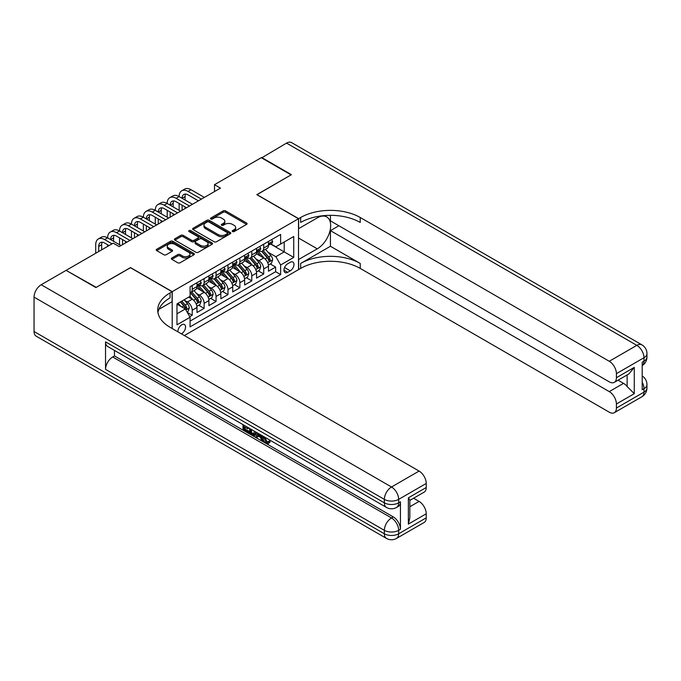 <?xml version="1.0" encoding="UTF-8"?>
<svg xmlns="http://www.w3.org/2000/svg" width="681" height="681" viewBox="0 0 681 681"><rect width="100%" height="100%" fill="white"/><g stroke="black" fill="none" stroke-linecap="round" stroke-linejoin="round"><path stroke-width="1.02" d="M232.527 231.557A1.158 0.672 0 0 0 234.17 231.557L246.599 224.381A1.651 0.953 0 0 0 247.075 223.7A1.651 0.953 0 0 0 246.599 223.027L225.547 210.872A1.651 0.953 0 0 0 223.206 210.872L210.778 218.048A1.158 0.672 0 0 0 210.438 218.524A1.158 0.672 0 0 0 210.778 218.993A1.158 0.672 0 0 0 212.412 218.993L214.021 218.065A5.295 3.056 0 0 1 221.504 218.065L223.266 219.078A5.295 3.056 0 0 1 224.815 221.24A5.295 3.056 0 0 1 223.266 223.402L221.657 224.33A1.158 0.672 0 0 0 221.316 224.798A1.158 0.672 0 0 0 221.657 225.275A1.158 0.672 0 0 0 223.291 225.275L224.9 224.347A5.295 3.056 0 0 1 232.383 224.347L234.136 225.36A5.295 3.056 0 0 1 235.686 227.522A5.295 3.056 0 0 1 234.136 229.676L232.527 230.612A1.158 0.672 0 0 0 232.195 231.08A1.158 0.672 0 0 0 232.527 231.557L232.527 230.612M181.367 333.818A5.388 3.116 120 0 0 181.742 333.622A5.388 3.116 120 0 0 185.258 328.872A5.388 3.116 120 0 0 184.432 324.548A5.388 3.116 120 0 0 181.742 324.811A5.388 3.116 120 0 0 177.945 331.843M171.859 258.005A1.651 0.953 0 0 0 171.374 258.678A1.651 0.953 0 0 0 171.859 259.359L177.767 262.764A1.651 0.953 0 0 0 180.107 262.764L193.906 254.796A1.651 0.953 0 0 0 194.391 254.124A1.651 0.953 0 0 0 193.906 253.451L172.855 241.295A1.651 0.953 0 0 0 170.514 241.295L156.715 249.263A1.651 0.953 0 0 0 156.23 249.936A1.651 0.953 0 0 0 156.715 250.608L163.849 254.728A1.651 0.953 0 0 0 166.19 254.728L172.097 251.323A1.651 0.953 0 0 0 172.582 250.642A1.651 0.953 0 0 0 172.097 249.97L168.556 247.927A4.426 2.554 0 0 1 167.262 246.122A4.426 2.554 0 0 1 169.995 243.764A4.426 2.554 0 0 1 174.813 244.317L188.671 252.319A4.426 2.554 0 0 1 189.965 254.124A4.426 2.554 0 0 1 187.241 256.482A4.426 2.554 0 0 1 182.414 255.928L180.107 254.592A1.651 0.953 0 0 0 177.767 254.592L171.859 258.005L171.859 259.359L177.767 255.971L177.767 254.592M130.505 267.718L96.251 287.356L66.457 270.57M130.505 267.582L172.208 291.655L298.508 218.737L298.508 269.642L184.364 335.546M66.457 270.161L113.225 243.16L119.184 246.599L220.465 188.126L214.506 184.687L261.274 157.686L291.059 174.881L256.805 194.664L298.508 218.737M214.14 241.764A1.651 0.953 0 0 0 216.481 241.764L230.28 233.796A1.651 0.953 0 0 0 230.765 233.123A1.651 0.953 0 0 0 230.28 232.451L209.229 220.295A1.651 0.953 0 0 0 206.888 220.295L193.089 228.263A1.651 0.953 0 0 0 192.604 228.935A1.651 0.953 0 0 0 193.089 229.616L214.14 241.764M189.514 231.804A1.158 0.672 0 0 1 190.689 231.966L212.072 244.309L198.29 252.268A1.651 0.953 0 0 1 195.949 252.268L174.898 240.112L174.898 238.759A1.651 0.953 0 0 0 174.413 239.44A1.651 0.953 0 0 0 174.898 240.112M174.898 238.759L180.805 235.354A1.651 0.953 0 0 1 183.146 235.354L191.684 240.282A1.651 0.953 0 0 0 194.025 240.282L197.941 238.018A1.651 0.953 0 0 0 198.426 237.346A1.651 0.953 0 0 0 197.941 236.665L189.054 231.54A1.158 0.672 0 0 1 188.714 231.063A1.158 0.672 0 0 1 189.429 230.45A1.158 0.672 0 0 1 190.689 230.595L212.089 242.947A1.651 0.953 0 0 1 212.574 243.619A1.651 0.953 0 0 1 212.089 244.3L212.089 242.947M189.752 316.682L192.221 315.252L187.284 312.4M184.466 300.253L187.462 301.981A6.742 3.89 60 0 1 192.221 310.23L196.988 307.48L196.988 312.502L204.138 308.374L198.716 305.241M196.383 293.366L199.371 295.094A6.742 3.89 60 0 1 204.138 303.351L208.905 300.602L208.905 305.624L216.056 301.496L210.633 298.363M208.301 286.488L211.289 288.216A6.742 3.89 60 0 1 216.056 296.473L220.823 293.724L220.823 298.746L227.973 294.618L222.551 291.485M220.21 279.61L223.206 281.338A6.742 3.89 60 0 1 227.973 289.595L232.732 286.846L232.732 291.868L239.882 287.74L234.46 284.607M232.127 272.732L235.115 274.46A6.742 3.89 60 0 1 239.882 282.717L244.649 279.968L244.649 284.981L251.8 280.861L246.377 277.729M244.045 265.854L247.033 267.582A6.742 3.89 60 0 1 251.8 275.839L256.567 273.081L256.567 278.103L263.717 273.975L263.717 268.961A6.742 3.89 -120 0 0 258.95 260.704L255.954 258.976M258.295 270.851L263.717 273.975M196.988 307.48A6.742 3.89 -120 0 0 192.221 299.223L188.646 297.163M208.905 300.602A6.742 3.89 -120 0 0 204.138 292.345L196.766 288.089M220.823 293.724A6.742 3.89 -120 0 0 216.056 285.467L208.684 281.21M232.732 286.846A6.742 3.89 -120 0 0 227.973 278.589L220.601 274.332M244.649 279.968A6.742 3.89 -120 0 0 239.882 271.71L232.519 267.454M256.567 273.081A6.742 3.89 -120 0 0 251.8 264.832L244.428 260.576M290.285 262.287L287.663 263.794A5.227 3.013 120 0 0 284.249 268.399A5.227 3.013 120 0 0 285.05 272.587A5.227 3.013 120 0 0 287.663 272.332L290.285 270.817A5.227 3.013 120 0 0 293.698 266.211A5.227 3.013 120 0 0 292.898 262.023A5.227 3.013 120 0 0 290.285 262.287M172.208 328.531L172.208 291.655M176.975 313.805L185.317 308.995L190.076 317.252L190.076 326.88L280.632 274.596L280.632 264.969L275.873 256.711L267.871 252.098M190.076 317.252L176.975 324.811L176.975 303.905L190.076 296.337L190.076 286.701L280.632 234.426L280.632 244.053L293.741 236.486L293.741 257.401L280.632 264.969M199.312 285.152L199.371 285.194A6.742 3.89 60 0 0 202.742 285.526L207.509 282.777A6.742 3.89 -120 0 0 208.905 279.687L208.905 275.839M211.229 278.274L211.289 278.316A6.742 3.89 60 0 0 214.66 278.648L219.427 275.89A6.742 3.89 -120 0 0 220.823 272.809L220.823 268.952M223.138 271.396L223.206 271.43A6.742 3.89 60 0 0 226.577 271.77L231.336 269.012A6.742 3.89 -120 0 0 232.732 265.93L232.732 262.074M235.056 264.517L235.115 264.551A6.742 3.89 60 0 0 238.486 264.883L243.253 262.134A6.742 3.89 -120 0 0 244.649 259.052L244.649 255.196M246.973 257.639L247.033 257.673A6.742 3.89 60 0 0 250.404 258.005L255.171 255.256A6.742 3.89 -120 0 0 256.567 252.174L256.567 248.318M190.076 321.1L275.635 271.71L275.635 267.097L268.484 271.225L268.484 266.203A6.742 3.89 -120 0 0 263.717 257.946L256.345 253.698M258.891 250.761L258.95 250.795A6.742 3.89 -120 0 0 262.321 251.127A6.742 3.89 -120 0 0 263.717 248.046L263.717 244.19M262.321 251.127L267.088 248.378A6.742 3.89 -120 0 0 268.484 245.296L268.484 241.44M192.221 285.467L192.221 289.323A6.742 3.89 60 0 1 190.825 292.404A6.742 3.89 60 0 1 190.076 292.677M190.825 292.404L195.592 289.655A6.742 3.89 -120 0 0 196.988 286.565L196.988 282.717M204.138 278.589L204.138 282.436A6.742 3.89 60 0 1 202.742 285.526M216.056 271.71L216.056 275.558A6.742 3.89 60 0 1 214.66 278.648M227.973 264.832L227.973 268.68A6.742 3.89 60 0 1 226.577 271.77M239.882 257.946L239.882 261.802A6.742 3.89 60 0 1 238.486 264.883M251.8 251.068L251.8 254.924A6.742 3.89 60 0 1 250.404 258.005M251.8 275.839L251.8 280.861M239.882 282.717L239.882 287.74M227.973 289.595L227.973 294.618M216.056 296.473L216.056 301.496M204.138 303.351L204.138 308.374M192.221 310.23L192.221 315.252M185.317 308.995L176.975 304.177M275.873 256.711L284.207 251.893L284.207 241.993L293.741 236.486M270.561 244.019L293.741 257.401M270.8 243.883L275.873 246.803L280.632 244.053M214.506 184.687L214.506 191.565M270.212 263.973L275.635 267.097M275.635 271.71L280.632 274.596M232.996 231.719L234.136 231.055A5.295 3.056 0 0 0 235.686 228.893L235.686 227.522M224.815 221.24L224.815 222.619A5.295 3.056 0 0 1 223.266 224.773L222.117 225.437M246.573 224.389L225.547 212.251A1.651 0.953 0 0 0 223.206 212.251L211.238 219.154M230.28 232.451L230.28 233.796L209.229 221.674A1.651 0.953 0 0 0 206.888 221.674L193.106 229.625L193.089 228.263M227.352 233.6A1.158 0.672 0 0 0 227.692 233.123A1.158 0.672 0 0 0 227.352 232.647L208.88 221.98A1.158 0.672 0 0 0 207.237 221.98L205.543 222.959A5.295 3.056 0 0 0 203.994 225.122A5.295 3.056 0 0 0 205.543 227.284L218.175 234.579A5.295 3.056 0 0 0 225.658 234.579L227.352 233.6L227.352 234.971A1.158 0.672 0 0 0 227.692 234.502L227.692 233.123M203.994 225.122L203.994 226.501A5.295 3.056 0 0 0 205.543 228.654L205.543 227.284M227.352 234.971L225.658 235.949A5.295 3.056 0 0 1 218.175 235.949L205.543 228.654M174.923 240.121L180.805 236.724L180.805 235.354M198.426 237.346L198.426 238.716A1.651 0.953 0 0 1 197.941 239.397L194.025 241.653A1.651 0.953 0 0 1 191.684 241.653L183.146 236.724A1.651 0.953 0 0 0 180.805 236.724M200.546 245.398A4.426 2.554 0 0 0 205.364 245.952A4.426 2.554 0 0 0 208.097 243.594A4.426 2.554 0 0 0 206.803 241.781L201.916 238.963A1.651 0.953 0 0 0 199.576 238.963L195.66 241.227A1.651 0.953 0 0 0 195.175 241.9A1.651 0.953 0 0 0 195.66 242.581L200.546 245.398L200.546 246.769A4.426 2.554 0 0 0 205.364 247.322A4.426 2.554 0 0 0 208.097 244.964L208.097 243.594M195.175 241.9L195.175 243.279A1.651 0.953 0 0 0 195.66 243.951L195.66 242.581M200.546 246.769L195.66 243.951M189.965 254.124L189.965 255.503A4.426 2.554 0 0 1 187.241 257.861A4.426 2.554 0 0 1 182.414 257.307L180.107 255.971A1.651 0.953 0 0 0 177.767 255.971M167.262 246.122L167.262 247.501A4.426 2.554 0 0 0 168.556 249.306L168.556 247.927M172.097 249.97L172.097 251.323L168.556 249.306M193.881 254.813L172.855 242.666A1.651 0.953 0 0 0 170.514 242.666L156.741 250.625M268.382 265.028L271.464 263.249L272.655 259.81A4.469 2.579 -120 0 0 270.91 255.613L265.471 249.314M264.381 258.388L258.159 251.178M260.84 256.286L257.222 252.106A10.7 6.18 -120 0 0 256.89 251.732M261.708 251.374L267.216 257.75A4.469 2.579 60 0 1 268.808 260.823C269.48 261.717 269.957 261.444 270.238 259.997A4.469 2.579 -120 0 0 268.646 256.924L263.206 250.617M262.032 251.263L267.956 258.116A2.273 1.311 60 0 1 268.527 259.01L270.238 259.997M268.808 260.823L269.14 261.351M271.642 239.618L272.655 241.372A4.469 2.579 60 0 1 271.728 243.347L269.463 244.649A4.469 2.579 -120 0 0 270.238 243.628L270.144 243.228M95.715 253.272L95.715 244.743A12.641 7.295 60 0 1 98.328 238.954L101.307 237.235A12.641 7.295 60 0 1 107.624 237.865A12.641 7.295 60 0 1 110.245 232.076L113.225 230.357A12.641 7.295 60 0 1 119.541 230.987A12.641 7.295 60 0 1 122.163 225.198L125.134 223.479A12.641 7.295 60 0 1 131.459 224.1A12.641 7.295 60 0 1 134.072 218.32L137.051 216.601A12.641 7.295 60 0 1 143.376 217.222A12.641 7.295 60 0 1 145.989 211.442L148.969 209.722A12.641 7.295 60 0 1 155.285 210.344A12.641 7.295 60 0 1 157.907 204.564L160.886 202.844A12.641 7.295 60 0 1 167.203 203.466A12.641 7.295 60 0 1 169.816 197.677L172.795 195.958A12.641 7.295 60 0 1 179.12 196.588A12.641 7.295 60 0 1 181.733 190.799L184.713 189.08A12.641 7.295 60 0 1 191.029 189.71L204.377 197.413M181.733 190.799A12.641 7.295 60 0 1 188.05 191.429L201.397 199.133M268.629 244.862L268.646 244.862A4.469 2.579 -120 0 0 269.463 244.649M269.667 243.296L270.238 243.628C269.957 242.955 269.48 243.228 268.808 244.453A4.469 2.579 60 0 1 268.484 245.083M198.418 200.852L188.05 194.868A8.427 4.861 -120 0 0 183.844 194.451A8.427 4.861 -120 0 0 182.099 198.307L185.079 196.588L185.079 200.027M185.607 194.059A8.427 4.861 -120 0 0 185.079 196.588M182.099 205.185L182.099 210.276M185.079 206.905L185.079 208.556M179.12 210.344L179.12 203.466M261.632 157.89L286.531 143.104L636.837 345.352A10.113 5.84 120 0 1 641.894 344.85A10.113 10.113 0 0 1 646.95 353.601A10.113 5.84 180 0 1 643.988 357.729L616.407 373.656A10.113 5.84 -120 0 0 609.257 361.27L636.837 345.352A10.113 5.84 60 0 1 643.988 357.729L643.988 361.168L642.2 362.207L642.2 389.719L643.988 388.689L643.988 392.128A10.113 5.84 60 0 1 641.894 396.759L614.313 412.686A10.113 5.84 -120 0 0 616.407 408.055L643.988 392.128A10.113 5.84 0 0 0 646.95 388A10.113 10.113 0 0 1 641.894 396.759M261.632 157.481L291.417 174.676L256.924 194.732M298.508 259.529L317.278 248.837A18.957 10.947 120 0 0 329.655 232.127A18.957 10.947 120 0 0 326.752 216.941A18.957 10.947 120 0 0 317.278 217.877L298.627 228.646L298.627 218.669L300.653 217.503A42.128 24.32 180 0 1 360.232 217.503L609.257 361.27M298.627 259.597L298.627 269.574L300.653 268.408A42.128 24.32 180 0 1 360.232 268.408L609.257 412.184A10.113 5.84 -120 0 0 614.313 412.686M330.438 246.258L300.653 263.453A42.128 24.32 180 0 1 360.232 263.453L330.438 246.258L330.438 230.638L338.9 225.751M330.438 215.332L330.438 220.874L609.257 381.845A10.113 5.84 -120 0 0 614.313 382.347A10.113 5.84 -120 0 0 616.407 377.717L634.275 367.399L634.275 393.678L627.133 386.527L627.133 374.942M634.275 393.678L616.407 403.995L616.407 408.055M616.407 403.995A10.113 5.84 -120 0 0 609.257 391.609L623.558 383.36A10.113 5.84 60 0 1 627.133 386.527M330.438 230.638L609.257 391.609M286.531 143.104A10.113 5.84 -60 0 1 291.587 142.601L641.894 344.85M256.924 194.596L298.627 218.669M616.407 373.656L616.407 377.717M618.059 380.185L623.558 383.36M300.653 217.503L300.653 222.457A42.128 24.32 180 0 1 360.232 222.457L360.232 217.503M614.313 382.347L628.929 373.903L634.275 367.399M264.075 436.785L263.973 437.789L264.892 437.262L267.139 441.858L267.974 442.156M263.973 437.789L266.186 442.412L267.582 442.582L269.148 440.947L270.153 441.807L268.365 443.689L266.28 443.416C264.083 441.926 262.985 439.858 262.968 437.211L263.045 436.198M258.244 436.129L256.831 437.857L255.758 437.236L257.563 433.031M262.1 435.644L263.521 440.616L262.568 441.169L261.504 440.556L260.687 437.542L257.639 435.78L256.831 437.857M244.947 427.183L244.947 428.945L249.161 431.379L249.161 432.333L248.216 432.878L242.989 429.864L242.989 424.612M248.71 427.915L247.756 428.809L243.994 426.638L243.994 429.49L244.947 428.945M105.538 341.845L384.356 502.816A10.113 5.84 120 0 0 386.45 507.439L107.632 346.467A10.113 5.84 -60 0 1 105.538 341.845L105.538 369.357A10.113 5.84 -60 0 1 112.688 356.972L114.476 355.942L393.295 516.913A10.113 5.84 60 0 1 400.445 529.299L400.445 501.778A10.113 5.84 60 0 1 398.351 506.409L396.563 507.439A10.113 5.84 -120 0 0 398.657 502.816L400.445 501.778M114.476 355.942L114.476 350.417M255.375 431.771L255.452 432.886L256.388 432.35L255.418 435.065L254.464 435.619L252.149 435.15L249.586 433.669L249.586 428.426M95.893 287.561L130.386 267.65L172.089 291.723L170.063 292.898A42.128 24.32 -0 0 0 157.72 310.093A42.128 24.32 -0 0 0 170.063 327.289L419.087 471.065A10.113 5.84 60 0 1 426.238 483.45L398.657 499.377L398.657 502.816A10.113 5.84 -0 0 1 384.356 502.816L384.356 499.377L34.05 297.129A10.113 5.84 -60 0 1 41.2 284.743L66.1 270.366L95.893 287.561M172.089 291.723L172.089 301.7L158.911 309.31M408.362 497.828L409.843 500.067L409.843 517.739L408.362 524.106L408.362 497.828L426.238 487.511L426.238 483.45M426.238 487.511A10.113 5.84 60 0 1 424.144 492.133L409.843 500.39M34.05 331.519L384.356 533.768A10.113 5.84 120 0 0 386.45 538.399L36.144 336.15A10.113 5.84 -60 0 1 34.05 331.519L34.05 297.129M413.588 498.228L419.087 501.403A10.113 5.84 60 0 1 426.238 513.789L408.362 524.106M400.445 529.299L398.657 530.329L398.657 533.768L426.238 517.849L426.238 513.789M426.238 517.849A10.113 5.84 60 0 1 424.144 522.472L396.563 538.399A10.113 5.84 -120 0 0 398.657 533.768A10.113 5.84 -0 0 1 384.356 533.768L384.356 530.329L105.538 369.357M170.063 292.898L170.063 297.852A42.128 24.32 -0 0 0 157.941 312.57M243.994 429.49L248.216 431.924L249.161 431.379M248.216 431.924L248.216 432.878M243.994 425.199L248.173 427.608M247.756 427.855L247.756 428.809M243.994 425.685L244.419 425.438M255.452 432.886L254.464 435.619M250.591 429.004L250.591 433.303L253.758 434.546L254.371 431.184M251.544 429.558L251.544 432.75L254.711 433.993M250.591 433.303L251.544 432.75M252.072 434.155L253.026 433.601M260.763 434.878L262.568 441.169M258.508 433.576L257.946 435.006L260.389 436.419L259.819 434.333M259.103 433.925L258.899 434.452L260.031 435.108M257.946 435.006L258.899 434.452M266.186 442.412L267.139 441.858M268.195 441.501L269.199 442.352L270.153 441.807M269.199 442.352L268.365 443.689M256.465 271.906L259.546 270.127L260.738 266.688A4.469 2.579 -120 0 0 259.001 262.491L253.553 256.192M252.464 265.267L246.241 258.065M248.923 263.164L245.313 258.984A10.7 6.18 -120 0 0 244.981 258.61M249.799 258.252L255.307 264.628A4.469 2.579 60 0 1 256.899 267.701C257.563 268.603 258.039 268.323 258.329 266.875A4.469 2.579 -120 0 0 256.737 263.802L251.289 257.495M250.123 258.15L256.039 264.994A2.273 1.311 60 0 1 256.609 265.888L258.329 266.875M256.899 267.701L257.222 268.229M244.547 278.784L247.629 277.005L248.82 273.566A4.469 2.579 -120 0 0 247.084 269.37L241.636 263.07M240.546 272.145L234.324 264.943M237.005 270.051L233.396 265.862A10.7 6.18 -120 0 0 233.064 265.496M237.882 265.13L243.389 271.506A4.469 2.579 60 0 1 244.981 274.579C245.654 275.482 246.13 275.201 246.411 273.753A4.469 2.579 -120 0 0 244.82 270.68L239.371 264.373M238.205 265.028L244.121 271.872A2.273 1.311 60 0 1 244.692 272.766L246.411 273.753M244.981 274.579L245.305 275.107M232.638 285.662L235.711 283.883L236.903 280.444A4.469 2.579 -120 0 0 235.166 276.256L229.727 269.948M228.629 279.023L222.406 271.821M225.088 276.929L221.478 272.74A10.7 6.18 -120 0 0 221.146 272.374M225.964 272.008L231.472 278.384A4.469 2.579 60 0 1 233.064 281.457C233.736 282.36 234.213 282.087 234.494 280.632A4.469 2.579 -120 0 0 232.902 277.559L227.463 271.259M226.288 271.906L232.204 278.759A2.273 1.311 60 0 1 232.783 279.644L234.494 280.632M233.064 281.457L233.387 281.994M220.721 292.541L223.802 290.761L224.994 287.322A4.469 2.579 -120 0 0 223.249 283.134L217.809 276.826M216.72 285.901L210.497 278.699M213.179 283.807L209.561 279.627A10.7 6.18 -120 0 0 209.237 279.253M214.055 278.887L219.554 285.262A4.469 2.579 60 0 1 221.146 288.344C221.819 289.238 222.295 288.965 222.576 287.518A4.469 2.579 -120 0 0 220.984 284.437L215.545 278.137M214.379 278.784L220.295 285.637A2.273 1.311 60 0 1 220.865 286.522L222.576 287.518M221.146 288.344L221.478 288.872M259.725 246.496L260.738 248.25A4.469 2.579 60 0 1 259.81 250.225L257.546 251.536A4.469 2.579 -120 0 0 258.329 250.506L258.235 250.106M169.816 197.677A12.641 7.295 60 0 1 176.141 198.307L179.12 196.588L192.459 204.291M176.141 198.307L189.48 206.011M256.711 251.74L256.737 251.74A4.469 2.579 -120 0 0 257.546 251.536M257.75 250.174L258.329 250.506C258.048 249.833 257.571 250.106 256.899 251.332A4.469 2.579 60 0 1 256.567 251.961M186.509 207.731L176.141 201.746A8.427 4.861 -120 0 0 171.927 201.329A8.427 4.861 -120 0 0 170.182 205.185L173.161 203.466L173.161 206.905M173.689 200.938A8.427 4.861 -120 0 0 173.161 203.466M170.182 212.063L170.182 217.154M173.161 213.783L173.161 215.434M167.203 217.222L167.203 210.344M247.807 253.375L248.82 255.128A4.469 2.579 60 0 1 247.893 257.103L245.637 258.414A4.469 2.579 -120 0 0 246.411 257.384L246.318 256.984M157.907 204.564A12.641 7.295 60 0 1 164.223 205.185L167.203 203.466L180.55 211.17M164.223 205.185L177.571 212.889M244.802 258.618L244.82 258.618A4.469 2.579 -120 0 0 245.637 258.414M245.832 257.052L246.411 257.384C246.13 256.711 245.654 256.984 244.981 258.21A4.469 2.579 60 0 1 244.649 258.848M174.591 214.609L164.223 208.624A8.427 4.861 -120 0 0 160.009 208.207A8.427 4.861 -120 0 0 158.264 212.063L161.244 210.344L161.244 213.783M161.772 207.824A8.427 4.861 -120 0 0 161.244 210.344M158.264 218.941L158.264 224.032M161.244 220.661L161.244 222.312M155.285 224.1L155.285 217.222M235.89 260.253L236.903 262.006A4.469 2.579 60 0 1 235.984 263.981L233.719 265.292A4.469 2.579 -120 0 0 234.494 264.262L234.4 263.87M145.989 211.442A12.641 7.295 60 0 1 152.306 212.063L155.285 210.344L168.633 218.048M152.306 212.063L165.653 219.767M232.885 265.496L232.902 265.496A4.469 2.579 -120 0 0 233.719 265.292M233.915 263.93L234.494 264.262C234.213 263.59 233.736 263.862 233.064 265.088A4.469 2.579 60 0 1 232.732 265.726M162.674 221.487L152.306 215.502A8.427 4.861 -120 0 0 148.092 215.085A8.427 4.861 -120 0 0 146.347 218.941L149.326 217.222L149.326 220.661M149.854 214.702A8.427 4.861 -120 0 0 149.326 217.222M146.347 225.828L146.347 230.919M149.326 227.548L149.326 229.191M143.376 230.987L143.376 224.1M223.981 267.131L224.994 268.884A4.469 2.579 60 0 1 224.066 270.859L221.802 272.17A4.469 2.579 -120 0 0 222.576 271.14L222.483 270.749M134.072 218.32A12.641 7.295 60 0 1 140.397 218.941L143.376 217.222L156.715 224.926M140.397 218.941L153.736 226.645M220.967 272.383L220.984 272.383A4.469 2.579 -120 0 0 221.802 272.17M222.006 270.808L222.576 271.14C222.295 270.468 221.819 270.74 221.146 271.966A4.469 2.579 60 0 1 220.823 272.604M150.756 228.373L140.397 222.381A8.427 4.861 -120 0 0 136.183 221.963A8.427 4.861 -120 0 0 134.438 225.828L137.417 224.1L137.417 227.548M137.945 221.58A8.427 4.861 -120 0 0 137.417 224.1M134.438 232.706L134.438 237.797M137.417 234.426L137.417 236.077M131.459 237.865L131.459 230.987M208.803 299.419L211.885 297.64L213.076 294.201A4.469 2.579 -120 0 0 211.34 290.012L205.892 283.705M204.802 292.779L198.58 285.577M201.261 290.685L197.652 286.505A10.7 6.18 -120 0 0 197.32 286.131M202.138 285.765L207.645 292.14A4.469 2.579 60 0 1 209.237 295.222C209.91 296.116 210.386 295.843 210.667 294.396A4.469 2.579 -120 0 0 209.076 291.315L203.628 285.016M202.461 285.662L208.377 292.515A2.273 1.311 60 0 1 208.948 293.4L210.667 294.396M209.237 295.222L209.561 295.75M212.063 274.009L213.076 275.762A4.469 2.579 60 0 1 212.149 277.746L209.884 279.048A4.469 2.579 -120 0 0 210.667 278.018L210.574 277.627M122.163 225.198A12.641 7.295 60 0 1 128.479 225.828L131.459 224.1L144.798 231.812M128.479 225.828L141.827 233.532M209.058 279.261L209.076 279.261A4.469 2.579 -120 0 0 209.884 279.048M210.089 277.686L210.667 278.018C210.386 277.346 209.91 277.627 209.237 278.844A4.469 2.579 60 0 1 208.905 279.482M138.847 235.251L128.479 229.267A8.427 4.861 -120 0 0 124.265 228.85A8.427 4.861 -120 0 0 122.52 232.706L125.5 230.987L125.5 234.426M126.028 228.458A8.427 4.861 -120 0 0 125.5 230.987M122.52 239.584L122.52 244.675M125.5 241.304L125.5 242.955M119.541 244.743L119.541 237.865M196.894 306.297L199.967 304.526L201.159 301.079A4.469 2.579 -120 0 0 199.422 296.89L193.974 290.583M192.885 299.657L190.033 296.363M189.344 297.563L188.884 297.027M190.22 292.643L195.728 299.019A4.469 2.579 60 0 1 197.32 302.1C197.992 302.994 198.469 302.722 198.75 301.274A4.469 2.579 -120 0 0 197.158 298.193L191.71 291.894M190.544 292.541L196.46 299.393A2.273 1.311 60 0 1 197.039 300.287L198.75 301.274M197.32 302.1L197.643 302.628M200.146 280.895L201.159 282.649A4.469 2.579 60 0 1 200.24 284.624L197.975 285.926A4.469 2.579 -120 0 0 198.75 284.896L198.656 284.505M110.245 232.076A12.641 7.295 60 0 1 116.562 232.706L119.541 230.987L132.889 238.69M116.562 232.706L129.909 240.41M197.141 286.139L197.158 286.139A4.469 2.579 -120 0 0 197.975 285.926M198.171 284.564L198.75 284.896C198.469 284.224 197.992 284.505 197.32 285.722A4.469 2.579 60 0 1 196.988 286.36M126.93 242.13L116.562 236.145A8.427 4.861 -120 0 0 112.348 235.728A8.427 4.861 -120 0 0 110.603 239.584L113.582 237.865L113.582 241.304M114.11 235.337A8.427 4.861 -120 0 0 113.582 237.865M107.624 246.394L107.624 244.743M187.045 311.983L188.05 311.404L189.241 307.965A4.469 2.579 -120 0 0 187.505 303.769L184.074 299.802M180.882 306.433L178.124 303.241M177.435 304.441L176.975 303.913M180.388 301.93L183.81 305.905A4.469 2.579 60 0 1 185.402 308.978C186.075 309.872 186.551 309.6 186.832 308.152A4.469 2.579 -120 0 0 185.241 305.079L181.818 301.104M180.661 301.777L184.542 306.271A2.273 1.311 60 0 1 185.121 307.165L186.832 308.152M185.402 308.978L185.726 309.506M98.328 238.954A12.641 7.295 60 0 1 104.644 239.584L107.624 237.865L120.971 245.569M104.644 239.584L112.033 243.849M109.054 245.569L104.644 243.023A8.427 4.861 -120 0 0 100.439 242.606A8.427 4.861 -120 0 0 98.694 246.462L98.694 251.553M102.193 242.215A8.427 4.861 -120 0 0 101.665 244.743L101.665 249.833M187.462 301.981L192.221 299.223M199.371 295.094L204.138 292.345M211.289 288.216L216.056 285.467M223.206 281.338L227.973 278.589M235.115 274.46L239.882 271.71M247.033 267.582L251.8 264.832M258.95 260.704L263.717 257.946M263.717 248.046L268.484 245.296M192.221 289.323L196.988 286.565M204.138 282.436L208.905 279.687M216.056 275.558L220.823 272.809M227.973 268.68L232.732 265.93M239.882 261.802L244.649 259.052M251.8 254.924L256.567 252.174M263.717 268.961L268.484 266.203M284.573 267.514L290.285 270.817M283.968 270.195L287.663 272.332M234.136 231.055L234.136 229.676M221.657 225.275L221.657 224.33M223.266 224.773L223.266 223.402M210.778 218.993L210.778 218.048M223.206 212.251L223.206 210.872M225.547 212.251L225.547 210.872M246.599 224.381L246.599 223.027M206.888 221.674L206.888 220.295M209.229 221.674L209.229 220.295M218.175 235.949L218.175 234.579M225.658 235.949L225.658 234.579M183.146 236.724L183.146 235.354M191.684 241.653L191.684 240.282M194.025 241.653L194.025 240.282M197.941 239.397L197.941 238.018M190.689 231.966L190.689 230.595M180.107 255.971L180.107 254.592M182.414 257.307L182.414 255.928M156.715 250.608L156.715 249.263M170.514 242.666L170.514 241.295M172.855 242.666L172.855 241.295M193.906 254.796L193.906 253.451M267.701 262.738L272.621 259.895M268.646 256.924L270.91 255.613M265.088 258.976L267.216 257.75M272.621 241.321L268.484 243.713M191.029 189.71L188.05 191.429M300.653 263.453L300.653 268.408M360.232 263.453L360.232 268.408M642.2 382.194A10.113 5.84 60 0 1 643.988 388.689A10.113 5.84 180 0 0 646.95 384.561A10.113 10.113 0 0 0 642.2 375.989M643.988 361.168A10.113 5.84 60 0 1 642.2 365.603A10.113 10.113 0 0 0 646.95 357.048A10.113 5.84 0 0 1 643.988 361.168M298.508 238.001L317.278 248.837M41.2 284.743L391.507 486.992L419.087 471.065M112.688 356.972L391.507 517.952L393.295 516.913M409.843 506.741L419.087 501.403M391.507 486.992A10.113 5.84 120 0 0 384.356 499.377A10.113 5.84 180 0 0 398.657 499.377A10.113 5.84 -120 0 0 391.507 486.992M391.507 517.952A10.113 5.84 120 0 0 384.356 530.329A10.113 5.84 180 0 0 398.657 530.329A10.113 5.84 -120 0 0 391.507 517.952M255.784 269.616L260.704 266.773M256.737 263.802L259.001 262.491M253.17 265.854L255.307 264.628M243.866 276.495L248.795 273.651M244.82 270.68L247.084 269.37M241.261 272.732L243.389 271.506M231.957 283.373L236.877 280.529M232.902 277.559L235.166 276.256M229.344 279.61L231.472 278.384M220.04 290.251L224.96 287.408M220.984 284.437L223.249 283.134M217.426 286.497L219.554 285.262M260.704 248.199L256.567 250.591M248.795 255.077L244.649 257.469M236.877 261.955L232.732 264.347M224.96 268.833L220.823 271.225M208.122 297.129L213.042 294.286M209.076 291.315L211.34 290.012M205.509 293.375L207.645 292.14M213.042 275.711L208.905 278.103M196.213 304.007L201.133 301.172M197.158 298.193L199.422 296.89M193.6 300.253L195.728 299.019M201.133 282.598L196.988 284.981M185.879 309.974L189.216 308.05M185.241 305.079L187.505 303.769M181.887 307.012L183.81 305.905M101.665 244.743L98.694 246.462M646.95 384.561L646.95 388M646.95 353.601L646.95 357.048M386.45 507.439A10.113 10.113 0 0 0 396.563 507.439M386.45 538.399A10.113 10.113 0 0 0 396.563 538.399"/></g></svg>
